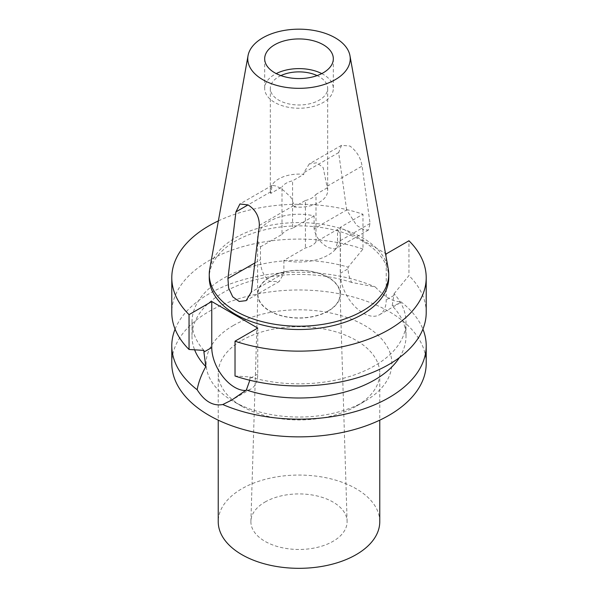 <?xml version="1.0" encoding="UTF-8"?>
<svg xmlns="http://www.w3.org/2000/svg" width="598" height="598" viewBox="0 0 598 598"><rect width="100%" height="100%" fill="white"/><g stroke="black" fill="none" stroke-linecap="round" stroke-linejoin="round"><path stroke-width="0.45" stroke-dasharray="2.99 2.24" d="M209.726 269.055A89.752 51.817 180 0 1 235.537 237.757A89.752 51.817 180 0 1 329.02 225.566A89.752 51.817 180 0 1 388.274 269.055M346.653 209.95L338.655 152.587L341.525 145.329L349.972 146.054C356.774 151.234 360.811 157.917 362.067 166.102L370.072 223.473L368.435 230.013L363.427 229.692L356.61 225.282L346.653 209.95L314.114 228.742C315.55 236.703 320.266 242.997 328.272 247.609L335.351 249.119L337.534 242.257L337.534 229.4L316.006 241.831A18.172 10.495 180 0 1 311.85 245.546A18.172 10.495 180 0 1 305.414 247.946L283.886 260.377A41.397 23.898 0 0 0 328.272 255.025A41.397 23.898 0 0 0 340.397 238.124A41.397 23.898 0 0 0 337.534 229.4M388.752 277.696A89.752 51.817 0 0 0 333.348 229.819A89.752 51.817 0 0 0 235.537 241.054A89.752 51.817 0 0 0 209.248 277.696M218.375 220.886A127.21 73.442 180 0 1 362.979 214.219L340.262 227.33L385.471 253.425M340.262 227.33L340.262 273.323A32.509 18.77 -120 0 0 363.248 313.143A32.509 18.77 -120 0 0 379.506 314.75A32.509 18.77 -120 0 0 386.233 299.867L386.233 253.873M379.506 314.75L398.731 303.649L400.839 301.728C393.469 302.065 384.925 297.139 375.223 286.935L351.639 282.42C349.299 277.704 348.126 273.166 348.111 268.794L348.111 267.156L362.979 249.052L362.979 214.219M351.639 282.42A107.012 61.788 0 0 0 223.331 292.527A107.012 61.788 0 0 0 191.988 336.211A107.012 61.788 0 0 0 194.619 349.837M203.918 350.406A107.012 61.788 180 0 1 191.988 322.053A107.012 61.788 180 0 1 223.331 278.362A107.012 61.788 180 0 1 348.111 267.156M362.979 249.052A127.21 73.442 0 0 0 209.053 260.601A127.21 73.442 0 0 0 171.79 312.53M257.738 328.063L257.738 374.056A32.509 18.77 60 0 1 251.003 388.939A32.509 18.77 60 0 1 245.815 390.442M249.829 380.268L249.889 376.949L235.021 376.007M399.367 357.656A107.012 61.788 0 0 0 406.012 336.211A107.012 61.788 0 0 0 392.176 305.825L394.082 293.7A107.012 61.788 180 0 1 406.012 322.053A107.012 61.788 180 0 1 374.669 365.737A107.012 61.788 180 0 1 249.889 376.949M394.082 293.7L408.95 275.596L408.95 240.762M426.21 312.53A127.21 73.442 0 0 0 408.95 275.596M398.731 303.649L392.176 305.825M175.087 329.132A127.21 73.442 180 0 1 209.053 293.797A127.21 73.442 180 0 1 375.223 286.935M426.21 363.427A127.21 73.442 0 0 0 347.677 295.569A127.21 73.442 0 0 0 209.053 311.491A127.21 73.442 0 0 0 171.79 363.427M400.839 301.728A127.21 73.442 180 0 1 422.913 329.132M233.325 325.506A92.884 53.626 180 0 1 364.675 325.506A92.884 53.626 180 0 1 364.675 401.34L364.675 401.34A92.884 53.626 180 0 1 233.325 401.34A92.884 53.626 180 0 1 233.325 325.506M241.891 340.344A80.767 46.629 180 0 1 329.909 330.238A80.767 46.629 180 0 1 379.767 373.316A80.767 46.629 180 0 1 356.109 406.289L356.109 406.289A80.767 46.629 180 0 1 241.891 406.289A80.767 46.629 180 0 1 218.233 373.316A80.767 46.629 180 0 1 241.891 340.344M364.675 401.34L356.109 406.289L364.675 401.34M379.767 521.695A80.767 46.629 0 0 0 329.909 478.617A80.767 46.629 0 0 0 241.891 488.723A80.767 46.629 0 0 0 218.233 521.695M264.981 502.058A48.109 27.777 180 0 1 317.015 495.944A48.109 27.777 180 0 1 347.102 521.202A48.109 27.777 180 0 1 333.019 541.332A48.109 27.777 180 0 1 280.2 547.26A48.109 27.777 180 0 1 250.898 521.202A48.109 27.777 180 0 1 264.981 502.058M328.07 310.967A41.113 23.741 0 0 0 340.105 293.76A41.113 23.741 0 0 0 314.399 272.172A41.113 23.741 0 0 0 269.93 277.397A41.113 23.741 0 0 0 257.895 293.76A41.113 23.741 0 0 0 282.929 316.028A41.113 23.741 0 0 0 328.07 310.967M269.728 277.285A41.397 23.898 180 0 1 314.84 272.105A41.397 23.898 180 0 1 340.397 294.179A41.397 23.898 180 0 1 328.272 311.08A41.397 23.898 180 0 1 283.16 316.26A41.397 23.898 180 0 1 257.603 294.179A41.397 23.898 180 0 1 269.728 277.285M314.114 228.742L314.114 215.878A41.397 23.898 0 0 0 269.728 221.23A41.397 23.898 0 0 0 257.603 238.124A41.397 23.898 0 0 0 260.466 246.854L260.466 259.711C260.392 268.951 263.479 276.186 269.728 281.404L279.206 281.531L246.122 300.637M283.886 260.377L283.886 273.234L279.206 281.531M260.466 246.854L281.994 234.423L281.994 186.942L270.737 193.446L272.21 185.343L276.754 186.135L283.557 190.396L290.867 197.273L294.156 205.316L294.156 206.96L305.414 200.465L305.414 247.946M341.525 145.329L309.226 163.972L316.776 162.761L323.159 167.545L327.263 187.847A28.674 16.557 180 0 1 327.674 190.642A28.674 16.557 180 0 1 319.272 202.348A28.674 16.557 180 0 1 294.156 206.96M280.896 75.595A28.674 16.557 0 0 0 278.728 76.723A28.674 16.557 0 0 0 270.326 88.429A28.674 16.557 0 0 0 288.027 103.723A28.674 16.557 0 0 0 319.272 100.135A28.674 16.557 0 0 0 327.674 88.429A28.674 16.557 0 0 0 317.104 75.595M270.737 193.446A28.674 16.557 180 0 1 270.326 190.642A28.674 16.557 180 0 1 278.728 178.944A28.674 16.557 180 0 1 303.844 174.332L292.586 180.828A18.172 10.495 0 0 0 286.15 183.227A18.172 10.495 0 0 0 281.994 186.942M309.226 163.972L303.844 172.68L303.844 174.332M327.263 187.847L316.006 194.35L316.006 241.831M305.414 200.465A18.172 10.495 0 0 0 311.85 198.065A18.172 10.495 0 0 0 316.006 194.35M314.114 215.878L292.586 228.309L292.586 180.828M281.994 234.423A18.172 10.495 180 0 1 286.15 230.708A18.172 10.495 180 0 1 292.586 228.309M321.754 73.591A34.325 19.816 180 0 1 333.325 88.429A34.325 19.816 180 0 1 323.271 102.445A34.325 19.816 180 0 1 285.866 106.736A34.325 19.816 180 0 1 264.675 88.429A34.325 19.816 180 0 1 274.729 74.414A34.325 19.816 180 0 1 276.246 73.591M340.262 273.323L348.111 268.794M257.738 374.056L249.889 378.586M394.082 295.337L386.233 299.867M259.345 225.409L294.156 205.316M283.886 273.234L251.347 292.018M270.737 191.794L248.028 204.905M254.83 262.971L260.466 259.711M327.263 186.202L362.067 166.102M338.655 152.587L303.844 172.68M370.072 223.473L337.534 242.257M191.988 322.053L191.988 336.211M406.012 322.053L406.012 336.211M251.003 388.939L231.785 400.032M241.891 406.289L233.325 401.34M218.233 373.316L218.233 420.162M379.767 373.316L379.767 420.162M340.105 293.76L347.102 521.202M257.895 293.76L250.898 521.202M340.397 238.124L340.397 294.179M257.603 238.124L257.603 294.179M270.326 88.429L270.326 190.642M272.217 185.343L239.918 203.985M327.674 88.429L327.674 190.642M368.435 230.013L335.351 249.119M333.325 58.754L333.325 88.429M264.675 58.754L264.675 88.429"/><path stroke-width="0.9" d="M262.769 37.838A51.234 29.579 180 0 1 316.14 30.879A51.234 29.579 180 0 1 349.965 55.704A51.234 29.579 180 0 1 335.231 79.669A51.234 29.579 180 0 1 276.971 85.462A51.234 29.579 180 0 1 248.035 55.704A51.234 29.579 180 0 1 262.769 37.838M274.729 44.738A34.325 19.816 0 0 0 264.675 58.754A34.325 19.816 0 0 0 285.866 77.067A34.325 19.816 0 0 0 323.271 72.769A34.325 19.816 0 0 0 333.325 58.754A34.325 19.816 0 0 0 312.134 40.447A34.325 19.816 0 0 0 274.729 44.738M349.965 55.704L388.274 269.055A89.752 51.817 180 0 1 388.752 274.4A89.752 51.817 180 0 1 362.463 311.035A89.752 51.817 180 0 1 264.652 322.27A89.752 51.817 180 0 1 209.248 274.4A89.752 51.817 180 0 1 209.726 269.055L248.035 55.704M251.347 292.018L259.345 225.409C259.293 216.483 255.518 209.651 248.028 204.905L239.918 203.985L235.933 211.894L227.928 278.504L228.623 288.072L232.734 296.81L239.222 301.467L246.122 300.637L251.347 292.018M209.248 274.4L209.248 277.696A89.752 51.817 0 0 0 264.652 325.566A89.752 51.817 0 0 0 362.463 314.339A89.752 51.817 0 0 0 388.752 277.696L388.752 274.4M385.471 253.425L386.233 253.873L408.95 240.762A127.21 73.442 180 0 1 426.21 277.696A127.21 73.442 180 0 1 388.947 329.625A127.21 73.442 180 0 1 235.021 341.174L257.738 328.063L211.767 301.519L189.05 314.63A127.21 73.442 180 0 1 171.79 277.696A127.21 73.442 180 0 1 209.053 225.76A127.21 73.442 180 0 1 218.375 220.886M194.619 349.837A107.012 61.788 0 0 0 205.824 366.604L203.918 352.043L211.767 347.513L211.767 301.519M171.79 277.696L171.79 312.53A127.21 73.442 0 0 0 189.05 349.471L203.918 350.406L203.918 352.043M189.05 314.63L189.05 349.471M245.815 390.442A32.509 18.77 60 0 1 234.752 387.332A32.509 18.77 60 0 1 211.767 347.513M426.21 277.696L426.21 312.53A127.21 73.442 0 0 1 388.947 364.466A127.21 73.442 0 0 1 235.021 376.007L235.021 341.174M175.087 329.132A127.21 73.442 180 0 0 171.79 345.734A127.21 73.442 180 0 0 197.161 389.739C204.531 401.378 213.075 406.304 222.777 404.532L231.785 400.032L246.361 390.008L249.829 380.268M246.361 390.008A107.012 61.788 0 0 0 374.669 379.902A107.012 61.788 0 0 0 399.367 357.656M197.161 389.739C198.499 382.279 201.384 374.572 205.824 366.604M171.79 345.734L171.79 363.427A127.21 73.442 0 0 0 250.323 431.278A127.21 73.442 0 0 0 388.947 415.356A127.21 73.442 0 0 0 426.21 363.427L426.21 345.734A127.21 73.442 180 0 1 388.947 397.663A127.21 73.442 180 0 1 222.777 404.532M422.913 329.132A127.21 73.442 180 0 1 426.21 345.734M218.233 420.162L218.233 521.695A80.767 46.629 0 0 0 268.091 564.774A80.767 46.629 0 0 0 356.109 554.667A80.767 46.629 0 0 0 379.767 521.695L379.767 420.162M317.104 75.595A28.674 16.557 0 0 0 280.896 75.595M276.246 73.591A34.325 19.816 180 0 1 321.754 73.591M248.028 204.905L235.933 211.894M227.928 278.504L254.83 262.971"/></g></svg>
